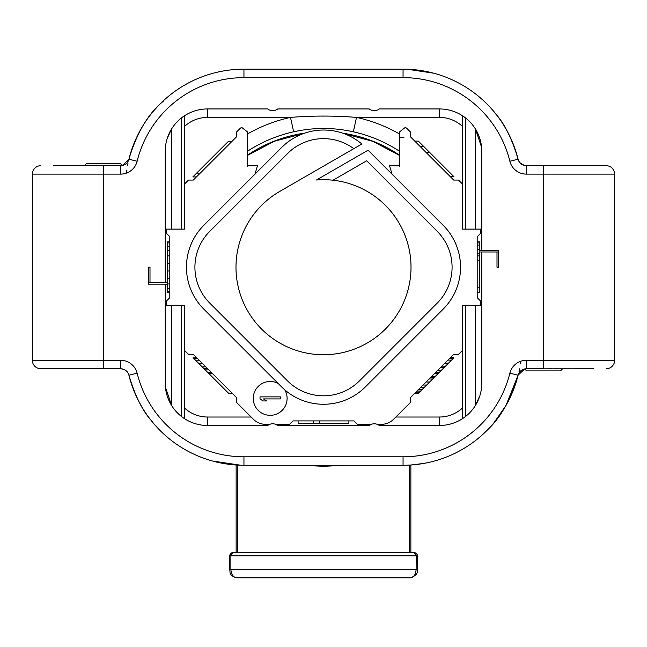 <?xml version="1.0" encoding="UTF-8"?>
<svg xmlns="http://www.w3.org/2000/svg" width="647" height="647" viewBox="0 0 647 647"><rect width="100%" height="100%" fill="white"/><g stroke="black" fill="none" stroke-linecap="round" stroke-linejoin="round"><path stroke-width="0.97" d="M422.677 70.798L410.247 69.383M409.81 69.358L410.497 69.399M411.096 69.439L414.08 69.682M231.901 69.779L237.417 69.35M235.904 69.439L233.769 69.601M494.106 111.826C493.03 112.538 506.536 120.213 518.085 159.219C506.552 120.245 493.014 112.513 494.106 111.826A3.389 3.389 140.2 0 1 494.243 112.004L495.974 114.123M84.466 165.583L86.52 163.537L120.374 163.537L122.332 165.495L128.915 159.219C142.841 112.052 165.341 101.069 163.788 100.39C165.341 101.078 142.858 112.028 128.915 159.219A118.49 118.49 0 0 1 243.943 69.164L404.65 69.18M433.603 73.176L407.278 69.245M432.236 72.82L431.743 72.69M432.026 72.763L430.287 72.335M431.169 72.553L430.522 72.391M429.107 72.068L426.818 71.574M425.54 71.316L424.432 71.113M423.801 70.992L423.17 70.887M422.912 70.838L422.087 70.701M421.634 70.628L418.835 70.224M406.332 69.213L407.95 69.269M411.112 69.439L412.681 69.561M414.104 69.682L415.819 69.86M416.878 69.973L418.472 70.175M419.741 70.345L420.687 70.483M426.858 71.582L429.867 72.238M406.906 69.229L406.34 69.213M518.724 160.957L519.598 162.348M519.824 162.64L524.151 165.373M614.65 174.116L614.65 360.314L543.553 360.314L543.553 174.116L614.65 174.116L614.124 171.188C612.636 167.686 609.984 165.842 606.182 165.656L526.302 165.656C521.806 165.106 519.064 162.963 518.085 159.219A118.49 118.49 0 0 0 403.057 69.164A118.49 118.49 0 0 1 518.085 159.219A8.468 8.468 0 0 0 526.302 165.656L525.364 165.6M498.7 267.219L497.001 267.219L498.7 267.219L498.7 250.292L481.772 250.292L481.748 149.926A42.322 42.322 0 0 0 481.683 148.6A42.322 42.322 0 0 1 481.748 149.926M481.772 229.127L462.645 229.127L462.645 115.87A42.322 42.322 0 0 0 439.45 108.947A42.322 42.322 0 0 1 481.772 151.261M462.645 115.87A42.322 42.322 0 0 0 439.45 108.947L379.36 108.947L378.463 109.537M370.1 109.537L369.202 108.947A8.468 8.468 0 0 0 379.36 108.947M369.202 108.947L277.798 108.947L276.9 109.537M268.537 109.537L267.64 108.947A8.468 8.468 0 0 0 277.798 108.947M267.64 108.947L207.55 108.947A42.322 42.322 0 0 0 184.355 115.87L184.355 229.127L171.576 229.127L171.576 128.971L167.209 138.458M167.258 282.448L165.228 282.448L165.228 151.261A42.322 42.322 0 0 1 207.55 108.947A42.322 42.322 0 0 0 184.355 115.87M165.228 282.448L148.3 282.448L148.3 284.146L165.228 284.146L165.252 384.504A42.322 42.322 0 0 0 165.317 385.838A42.322 42.322 0 0 1 165.252 384.504M149.999 267.219L148.3 267.219L149.999 267.219L149.999 282.448M148.3 267.219L148.3 284.146L150.84 284.146M165.228 305.303L184.355 305.303L184.355 418.569A42.322 42.322 0 0 0 207.55 425.483A42.322 42.322 0 0 1 165.228 383.17M184.355 418.569A42.322 42.322 0 0 0 207.55 425.483L267.64 425.483L269.831 424.303L265.448 424.303A16.927 16.927 0 0 1 253.478 419.345L236.365 402.232L236.365 397.444L193.275 354.354L188.487 354.354L184.355 350.229M277.798 425.483L369.202 425.483L371.394 424.303L357.354 424.303L353.966 420.914L293.034 420.914L289.646 424.303L275.606 424.303L277.798 425.483A8.468 8.468 0 0 0 267.64 425.483M462.645 350.229L458.513 354.354L453.725 354.354L410.635 397.444L410.635 402.232L393.522 419.345A16.927 16.927 0 0 1 381.552 424.303L377.169 424.303L379.36 425.483A8.468 8.468 0 0 0 369.202 425.483M379.36 425.483L439.45 425.483A42.322 42.322 0 0 0 462.645 418.569L462.645 305.303L475.424 305.303L475.424 405.459L479.791 395.972M481.683 385.838A42.322 42.322 0 0 0 481.748 384.504L481.772 383.17A42.322 42.322 0 0 1 439.45 425.483L439.45 417.024A33.854 33.854 0 0 0 462.645 407.836M481.772 383.17L481.772 251.982L498.7 251.982L498.7 250.292L496.16 250.292M497.001 267.219L497.001 251.982M148.3 282.448L148.3 284.146M165.228 284.146L167.258 284.146M171.576 305.303L171.576 405.459A42.322 42.322 0 0 1 165.761 389.842A42.322 42.322 0 0 0 171.576 405.459L165.414 387.149M165.939 390.885L165.794 390.076M165.478 387.747L165.422 387.238A42.322 42.322 0 0 0 165.559 388.451A42.322 42.322 0 0 1 165.422 387.229M181.645 305.303L181.645 416.636M175.183 410.433L176.178 411.573A42.322 42.322 0 0 1 175.183 410.433A42.322 42.322 0 0 0 176.178 411.573M166.416 229.127L166.416 233.365L169.797 236.745L169.797 297.685L166.416 301.073L166.416 305.303M254.942 174.189L257.441 165.802L247.324 165.802L247.324 131.802L241.76 127.443A4.23 4.23 0 0 0 240.102 128.462L236.365 132.198L236.365 136.986L193.275 180.076L188.487 180.076L184.355 184.209M278.186 383.493A16.927 16.927 0 0 0 253.252 398.406A16.927 16.927 0 0 0 284.858 406.834A16.927 16.927 0 0 0 284.801 389.882M462.645 184.209L458.513 180.076L453.725 180.076L410.635 136.986L410.635 132.198L406.898 128.462A4.23 4.23 0 0 0 405.24 127.443L399.676 131.802L399.676 165.802L389.559 165.802L392.058 174.189M480.584 305.303L480.584 301.073L477.203 297.685L477.203 236.745L480.584 233.365L480.584 229.127M470.822 411.573A42.322 42.322 0 0 0 471.817 410.433L470.822 411.573M481.441 388.451A42.322 42.322 0 0 0 481.578 387.238M479.742 251.982L481.772 251.982M230.914 464.546L230.259 464.473M228.262 464.222L227.404 464.109M224.153 463.6L225.01 463.745M220.174 462.856L221.323 463.09M220.158 462.856L222.196 463.252M222.883 463.381L223.458 463.478M224.016 463.576L226.385 463.956M234.222 464.869L237.384 465.088M237.926 465.112L239.317 465.177M232.645 464.724L238.322 465.136L232.645 464.724L213.146 461.198M240.563 465.217L238.994 465.161M232.783 464.74L230.761 464.53M217.618 462.306L213.599 461.311M212.556 461.036L240.627 465.217M242.277 465.258L243.943 465.266A118.49 118.49 0 0 1 128.915 375.211C140.448 414.185 153.986 421.925 152.894 422.612A3.389 3.389 -39.8 0 1 152.757 422.426L151.026 420.307M128.276 373.481L127.718 372.518M126.383 370.974L125.494 370.27M124.879 369.882L122.914 369.073M562.534 368.847L560.48 370.893L526.626 370.893L524.668 368.936L518.085 375.211C504.159 422.378 481.659 433.361 483.212 434.04C481.659 433.353 504.142 422.41 518.085 375.211A118.49 118.49 0 0 1 403.057 465.266L243.943 465.266A118.49 118.49 0 0 1 128.915 375.211A8.468 8.468 0 0 0 120.698 368.782A8.468 8.468 0 0 1 128.915 375.211C127.936 371.475 125.195 369.332 120.698 368.782L40.818 368.782C37.016 368.588 34.364 366.744 32.876 363.25L32.35 360.314L32.35 174.116L103.447 174.116L103.447 360.314L120.698 360.314A16.927 16.927 0 0 1 137.132 373.182A110.03 110.03 0 0 0 243.943 456.806L403.057 456.806A110.03 110.03 0 0 0 509.868 373.182A16.927 16.927 0 0 1 526.302 360.314L543.553 360.314L543.553 368.782L526.302 368.782L526.302 360.314M509.868 373.182L518.085 375.211A8.468 8.468 0 0 1 526.302 368.782C521.886 369.243 519.145 371.394 518.085 375.211A118.49 118.49 0 0 1 403.057 465.266L404.69 465.258M406.373 465.217L408.006 465.161M409.616 465.088L410.052 465.064M433.644 461.254L431.137 461.893M430.409 462.063L429.681 462.241M423.914 463.414L411.007 464.999M409.608 465.088L408.136 465.161M406.292 465.225L404.634 465.258M411.516 464.967L414.112 464.748M423.122 463.559L424.125 463.381M425.136 463.195L427.481 462.718M427.95 462.621L429.414 462.298M431.29 461.853L433.045 461.408M433.83 461.198L434.444 461.036M414.355 464.724L411.443 464.967M421.99 463.745L421.092 463.883M518.991 371.273L519.476 368.847M520.317 363.832L520.657 361.285M518.077 375.244L505.97 405.507L494.017 422.717M492.699 424.27L485.954 431.444M485.929 431.468L483.236 434.024M593.76 368.782L525.235 368.847M518.805 373.311L519.792 371.839L518.805 373.311M520.366 371.216L520.811 370.804L520.366 371.216M551.381 368.782L543.553 368.847M556.663 368.782L551.632 368.847M566.529 368.782L556.663 368.847M568.487 368.782L566.756 368.847M579.421 368.782L568.487 368.847M588.802 368.782L579.599 368.847M593.76 368.847L588.924 368.847M213.324 73.192L212.637 73.378M212.693 73.362L213.348 73.184M227.776 70.272L228.383 70.191L227.776 70.272M230.753 69.9L231.497 69.819M131.22 151.147L128.915 159.219A118.49 118.49 0 0 1 243.943 69.164L242.302 69.18M240.668 69.213L239.05 69.269M237.457 69.342L236.948 69.375M213.866 73.046L214.489 72.885M215.451 72.642L216.001 72.513M216.996 72.27L217.441 72.165M217.788 72.092L223.239 70.992M224.153 70.83L226.466 70.458M230.51 69.933L242.35 69.18M229.467 70.054L228.868 70.127M224.752 70.733L224.226 70.822M223.967 70.863L223.029 71.024M222.883 71.057L222.131 71.194M222.099 71.194L219.988 71.615M219.284 71.76L217.57 72.141M217.117 72.246L216.292 72.44M215.063 72.739L215.572 72.618M220.651 71.477L221.137 71.38M223.215 70.992L223.668 70.911M224.08 70.846L225.641 70.588M226.41 70.474L227.59 70.297M128.009 163.165L127.524 165.583M126.683 170.598L126.343 173.145M154.277 110.2L157.795 106.302M160.65 103.383L163.303 100.835M128.915 159.219C127.855 163.044 125.114 165.187 120.698 165.656L120.698 174.116L103.447 174.116L103.447 165.656L120.698 165.656A8.468 8.468 0 0 0 128.915 159.219L137.132 161.249A16.927 16.927 0 0 1 120.698 174.116M53.24 165.656L121.765 165.583M128.195 161.119L127.208 162.591L128.195 161.119M126.634 163.214L126.189 163.626L126.634 163.214M95.619 165.656L103.447 165.583M90.337 165.656L95.368 165.583M80.471 165.656L90.337 165.583M78.513 165.656L80.244 165.583M67.579 165.656L78.513 165.583M58.198 165.656L67.401 165.583M53.24 165.583L58.076 165.583M165.228 229.127L171.576 229.127M165.931 143.569L165.414 147.281M181.645 229.127L181.645 117.794M175.183 123.998L176.178 122.865A42.322 42.322 0 0 0 175.183 123.998A42.322 42.322 0 0 1 176.178 122.865M207.55 108.947L207.55 117.406L290.487 117.406C312.493 115.627 334.507 115.627 356.513 117.406A153.404 153.404 0 0 1 399.676 134.066M240.102 128.462L240.102 128.462A4.23 4.23 -0 0 1 241.76 127.443M247.324 137.439L247.324 149.53M247.324 166.376L247.324 164.289M399.676 149.53L399.676 137.439L403.906 137.439M420.049 146.4L423.639 146.4L453.895 176.655L450.304 176.655M423.639 146.4L418.35 141.111L414.759 141.111M426.098 152.449L429.689 152.449M450.239 357.848L453.83 357.848L420.615 391.063L418.35 393.327L414.759 393.327M419.102 392.567L415.511 392.567M420.615 391.063L417.024 391.063M422.119 389.551L418.528 389.551M424.383 387.286L420.793 387.286M426.648 385.022L423.057 385.022M429.673 382.005L426.082 382.005M432.689 378.98L429.098 378.98M434.202 377.476L430.611 377.476M434.954 376.716L431.363 376.716M437.97 373.699L434.38 373.699M439.483 372.187L435.892 372.187M440.995 370.682L437.404 370.682M444.012 367.658L440.421 367.658M445.524 366.145L441.933 366.145M448.541 363.129L444.95 363.129M451.566 360.112L447.975 360.112M453.07 358.6L449.479 358.6M481.069 390.861L481.586 387.157M481.772 305.303L475.424 305.303M465.355 305.303L465.355 416.636M348.895 420.914L348.895 423.453L298.105 423.453L298.105 420.914M319.715 420.914L319.715 423.453M313.237 420.914L313.237 423.453M477.203 287.203L479.742 287.203L479.742 292.606L477.203 292.606M477.203 260.191L479.742 260.191L479.742 287.203M477.203 255.872L479.742 255.872L479.742 260.191M477.203 253.713L479.742 253.713L479.742 255.872M477.203 249.386L479.742 249.386L479.742 253.713M477.203 245.067L479.742 245.067L479.742 249.386M477.203 242.908L479.742 242.908L479.742 245.067M477.203 241.824L479.742 241.824L479.742 242.908M399.676 166.376L399.676 164.289M353.804 148.664L361.875 144.006A59.249 59.249 0 0 0 281.752 147.379L203.805 225.326A59.249 59.249 0 0 0 203.805 309.112L281.607 386.914A59.249 59.249 0 0 0 365.393 386.914L443.195 309.112A59.249 59.249 0 0 0 443.195 225.326L368.07 150.201L316.488 179.987A87.515 87.515 0 0 1 333.011 180.222L366.679 160.78L437.21 231.311A50.781 50.781 0 0 1 437.21 303.128L359.408 380.929A50.781 50.781 0 0 1 287.591 380.929L209.79 303.128A50.781 50.781 0 0 1 209.79 231.311L287.591 153.509A50.781 50.781 0 0 1 353.804 148.664L279.747 191.423A87.515 87.515 0 0 0 264.849 332.17A87.515 87.515 0 0 0 403.348 303.031A87.515 87.515 0 0 0 333.011 180.222M280.337 396.878L260.021 396.878L260.021 398.908L263.046 400.946L266.507 400.946L263.483 398.908L280.337 398.908L280.337 396.878M300.232 465.266L323.5 466.285L346.768 465.266M236.77 577.836C227.712 574.965 230.882 572.369 229.548 569.368L416.118 569.368C415.77 574.512 413.805 577.334 410.23 577.836L236.77 577.836C233.195 577.326 231.23 574.504 230.882 569.368L230.882 555.83A3.389 2.313 -90 0 1 233.195 552.441L413.813 552.441L416.215 555.83L417.452 556.072C417.404 554.075 416.191 552.861 413.821 552.441M229.548 569.368L229.548 556.072L230.785 555.83L233.187 552.441M229.548 556.072C230.041 553.832 231.254 552.619 233.179 552.441L233.09 552.441M196.696 357.775L193.105 357.775L199.155 363.832L228.65 393.327L232.241 393.327M208.989 373.659L212.58 373.659M193.865 358.535L197.456 358.535M196.13 360.8L199.721 360.8M199.155 363.832L202.746 363.832M202.179 366.857L205.77 366.857M203.692 368.369L207.283 368.369M205.204 369.882L208.795 369.882M207.477 372.146L211.068 372.146M169.797 241.824L167.258 241.824L167.258 242.908L169.797 242.908M169.797 246.151L167.258 246.151L167.258 242.908M169.797 250.47L167.258 250.47L167.258 246.151M169.797 255.872L167.258 255.872L167.258 250.47M169.797 263.434L167.258 263.434L167.258 255.872M169.797 270.996L167.258 270.996L167.258 263.434M169.797 278.558L167.258 278.558L167.258 270.996M169.797 283.96L167.258 283.96L167.258 278.558M169.797 288.287L167.258 288.287L167.258 283.96M169.797 291.53L167.258 291.53L167.258 288.287M169.797 292.606L167.258 292.606L167.258 291.53M196.437 176.922L192.846 176.922L196.623 173.137L228.391 141.37L231.982 141.37M196.623 173.137L200.214 173.137M247.324 151.366A138.652 138.652 0 0 1 293.657 131.81C313.552 127.362 333.448 127.362 353.343 131.81A138.652 138.652 0 0 1 399.676 151.366M481.772 250.292L479.742 250.292M475.424 229.127L475.424 128.971A42.322 42.322 0 0 1 481.239 144.588A42.322 42.322 0 0 0 475.424 128.971L481.586 147.281M481.061 143.553L481.206 144.354M481.522 146.683L481.578 147.201A42.322 42.322 0 0 0 481.441 145.987A42.322 42.322 0 0 1 481.578 147.201M465.355 229.127L465.355 117.794M471.817 123.998L470.822 122.865A42.322 42.322 0 0 1 471.817 123.998A42.322 42.322 0 0 0 470.822 122.865M165.559 145.987A42.322 42.322 0 0 0 165.422 147.201A42.322 42.322 0 0 1 165.559 145.987M165.317 148.6A42.322 42.322 0 0 0 165.252 149.926A42.322 42.322 0 0 1 165.317 148.6M413.813 552.441L413.805 552.441A3.389 2.313 90 0 1 416.118 555.83L230.785 555.83M243.943 69.164L243.943 77.632A110.03 110.03 0 0 0 137.132 161.249M243.943 77.632L403.057 77.632A110.03 110.03 0 0 1 509.868 161.249A16.927 16.927 0 0 0 526.302 174.116L543.553 174.116L543.553 165.656M103.447 368.782L103.447 360.314L32.35 360.314M184.355 407.836A33.854 33.854 0 0 0 207.55 417.024L207.55 425.483M251.157 417.024L207.55 417.024M462.645 126.602A33.854 33.854 0 0 0 439.45 117.406L356.513 117.406L353.343 131.81M439.45 417.024L395.843 417.024M128.915 375.211L137.132 373.182M120.746 368.782L120.698 360.314M243.943 465.266L243.943 456.806M403.057 465.266L403.057 456.806M403.057 69.164L403.057 77.632M518.085 159.219L509.868 161.249M526.254 165.656L526.302 174.116M439.45 108.947L439.45 117.406M207.55 117.406A33.854 33.854 0 0 0 184.355 126.602M247.324 134.066A153.404 153.404 0 0 1 290.487 117.406L293.657 131.81M323.5 466.285L323.5 465.266M237.481 552.441L237.481 465.088M409.519 552.441L409.519 465.088M410.23 577.836C415.77 576.024 418.18 573.202 417.452 569.368L416.118 569.368L416.215 555.83M399.676 155.312A135.369 135.369 0 0 0 342.942 133.25M304.567 133.177A135.369 135.369 0 0 0 247.324 155.312M515.877 151.438L512.101 141.289M507.523 131.737L504.037 125.672M497.689 116.347L495.99 114.155M131.123 382.992L134.9 393.141M139.477 402.701L142.963 408.767M149.311 418.083L151.01 420.283M483.22 434.04L483.851 433.458M508.041 401.722L509.65 398.528M514.098 388.135L515.813 383.202M486.221 431.185L488.849 428.508M491.955 425.119L492.965 423.955M508.21 401.399L508.954 399.943M514.058 388.232L516.209 381.956M614.65 360.314L614.124 363.25C612.636 366.744 609.984 368.588 606.182 368.782M163.78 100.398L161.095 102.946M160.65 103.374L157.836 106.254M153.509 111.098L152.983 111.721M138.959 132.708L137.35 135.902M132.902 146.295L131.187 151.236M138.781 133.047L138.046 134.495M132.942 146.198L130.791 152.482M32.35 174.116L32.876 171.188C34.364 167.686 37.016 165.842 40.818 165.656M526.302 165.656L525.129 165.567M247.324 163.772L247.324 162.64M247.324 150.468L247.324 149.077M399.676 163.772L399.676 162.623M399.676 150.476L399.676 149.077M236.131 552.441L236.131 465.007M410.869 552.441L410.869 465.007M417.452 569.368L417.452 556.072M247.324 155.506L274.296 141.281L303.767 133.46M343.743 133.533L372.947 141.378L399.676 155.506"/></g></svg>

